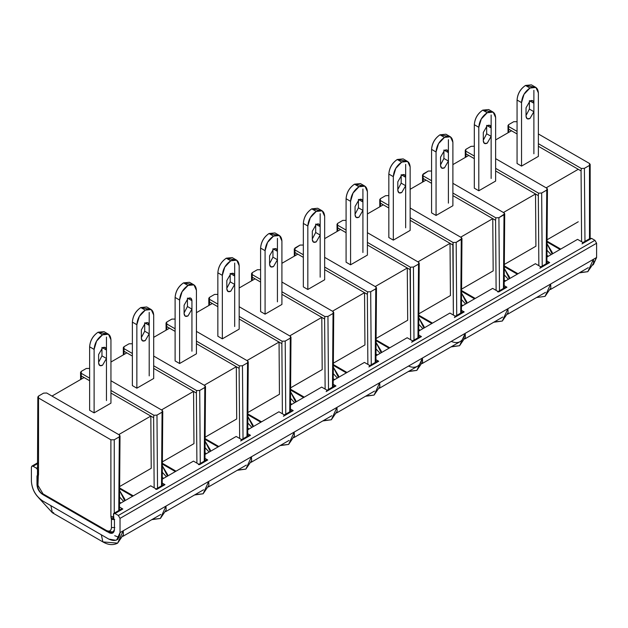 <?xml version="1.0" encoding="UTF-8"?>
<svg xmlns="http://www.w3.org/2000/svg" width="628" height="628" viewBox="0 0 628 628"><rect width="100%" height="100%" fill="white"/><g stroke="black" fill="none" stroke-linecap="round" stroke-linejoin="round"><path stroke-width="0.94" d="M332.455 311.213L364.538 292.687L324.66 269.663L364.538 292.687L332.455 311.213M303.34 257.354L297.79 254.152L281.917 263.313L297.79 254.152L294.987 252.535L295.011 255.753L294.273 248.947L300.051 245.069L303.34 245.053L300.051 245.069L294.964 248.013L294.987 252.535L303.34 257.354M322.195 210.843L317.705 208.253L311.755 208.841L316.245 211.432L311.755 208.841C306.613 212.35 303.811 217.209 303.34 223.419L307.83 226.009L303.34 223.419L303.34 286.894L307.83 289.484L307.83 226.009C308.293 219.8 311.103 214.941 316.245 211.432L322.195 210.843L324.66 216.291C324.127 210.741 321.316 209.124 316.245 211.432L310.295 217.712L307.83 226.009L307.83 289.484L324.66 279.766L324.66 216.291L324.66 279.766L307.83 289.484L303.34 286.894L303.34 223.419C303.881 217.249 306.684 212.39 311.755 208.841L319.511 210.309M289.712 335.894L321.795 317.368L281.917 294.344L321.795 317.368L289.712 335.894M260.596 282.035L255.046 278.832L239.174 287.993L255.046 278.832L252.244 277.207L252.268 280.433L251.53 273.627L252.221 272.685L257.307 269.75L260.596 269.726L257.307 269.75L252.221 272.685L252.244 277.207L260.596 282.035M279.452 235.524L274.962 232.933L269.012 233.522L273.502 236.112L279.452 235.524L281.917 240.971L281.917 304.447L265.087 314.165L260.596 311.567L265.087 314.165L281.917 304.447L281.917 240.971C281.383 235.421 278.573 233.797 273.502 236.112L267.552 242.392L265.087 250.682L265.087 314.165L265.087 250.682L260.596 248.091L260.596 311.567L260.596 248.091C261.138 241.929 263.941 237.07 269.012 233.522L276.767 234.99M246.969 360.566L279.052 342.048L239.174 319.016L279.052 342.048L246.969 360.566M217.853 306.715L212.303 303.505L196.431 312.673L212.303 303.505L209.501 301.887L209.524 305.114L208.786 298.308L209.477 297.366L214.564 294.43L217.853 294.406L214.564 294.43L209.477 297.366L209.501 301.887L217.853 306.715M236.709 260.196L232.219 257.606L226.268 258.194L230.759 260.793L226.268 258.194C221.127 261.703 218.324 266.562 217.853 272.772L222.343 275.362L217.853 272.772L217.853 336.247L222.343 338.837L222.343 275.362C222.807 269.153 225.617 264.294 230.759 260.793L236.709 260.196L239.174 265.644C238.64 260.094 235.83 258.477 230.759 260.793L224.808 267.073L222.343 275.362L222.343 338.837L239.174 329.127L239.174 265.644L239.174 329.127L222.343 338.837L217.853 336.247L217.853 272.772C218.395 266.602 221.197 261.743 226.268 258.194L234.024 259.662M204.226 385.247L236.309 366.721L196.431 343.697L236.309 366.721L204.226 385.247M175.11 331.388L169.56 328.185L153.687 337.346L169.56 328.185L166.758 326.568L166.781 329.786L166.043 322.98L166.734 322.038L171.821 319.103L175.11 319.087L171.821 319.103L166.734 322.038L166.758 326.568L175.11 331.388M196.431 353.8L179.6 363.518L175.11 360.927L179.6 363.518L196.431 353.8L196.431 290.324L196.431 353.8M161.482 409.927L193.565 391.401L153.687 368.377L193.565 391.401L161.482 409.927M132.367 356.068L126.817 352.865L110.944 362.026L126.817 352.865L124.014 351.24L124.038 354.467L123.3 347.661L123.991 346.719L129.078 343.783L132.367 343.759L129.078 343.783L123.991 346.719L124.014 351.24L132.367 356.068M151.222 309.557L146.732 306.966L140.782 307.555L145.272 310.146L140.782 307.555C135.64 311.064 132.838 315.915 132.367 322.125L136.857 324.715L132.367 322.125L132.367 385.6L136.857 388.19L136.857 324.715C137.32 318.506 140.13 313.655 145.272 310.146L151.222 309.557L153.687 315.005C153.154 309.455 150.343 307.83 145.272 310.146L139.322 316.426L136.857 324.715L136.857 388.19L153.687 378.48L153.687 315.005L153.687 378.48L136.857 388.19L132.367 385.6L132.367 322.125C132.908 315.963 135.711 311.103 140.782 307.555L148.538 309.023M118.739 434.6L150.822 416.081L110.944 393.05L150.822 416.081L118.739 434.6M89.623 380.749L84.073 377.538L51.991 396.064L84.073 377.538L81.271 375.921L81.295 379.147L80.557 372.341L81.248 371.399L86.334 368.463L89.623 368.44L86.334 368.463L81.248 371.399L81.271 375.921L89.623 380.749M108.479 334.229L103.989 331.639L98.039 332.228L102.529 334.818L98.039 332.228C92.897 335.737 90.094 340.596 89.623 346.805L94.114 349.396L89.623 346.805L89.623 410.28L94.114 412.871L94.114 349.396C94.577 343.186 97.379 338.327 102.529 334.818L108.479 334.229L110.944 339.677C110.41 334.127 107.6 332.51 102.529 334.818L96.579 341.106L94.114 349.396L94.114 412.871L110.944 403.152L110.944 339.677L110.944 403.152L94.114 412.871L89.623 410.28L89.623 346.805C90.165 340.635 92.968 335.776 98.039 332.228L105.794 333.696M375.199 286.533L407.282 268.015L367.404 244.983L407.282 268.015L375.199 286.533M346.083 232.682L340.533 229.471L324.66 238.64L340.533 229.471L337.731 227.854L337.754 231.08L337.016 224.274L337.707 223.333L342.794 220.397L346.083 220.373L342.794 220.397L337.707 223.333L337.471 225.114L346.083 230.091L337.471 225.114L337.731 227.854L346.083 232.682M364.939 186.171L360.448 183.572L354.498 184.169L358.988 186.759L364.939 186.171L367.404 191.611L367.404 255.094L350.573 264.804L346.083 262.214L350.573 264.804L367.404 255.094L367.404 191.611C366.87 186.061 364.059 184.444 358.988 186.759L353.038 193.039L350.573 201.329L350.573 264.804L350.573 201.329L346.083 198.738L346.083 262.214L346.083 198.738C346.625 192.568 349.427 187.709 354.498 184.169L362.254 185.629M417.942 261.86L450.025 243.334L410.147 220.31L450.025 243.334L417.942 261.86M388.834 208.001L383.276 204.799L367.404 213.96L383.276 204.799L388.834 208.001M407.682 161.49L403.192 158.9L397.241 159.488L401.732 162.079L407.682 161.49L410.147 166.938L410.147 230.413L393.316 240.131L388.834 237.541L393.316 240.131L410.147 230.413L410.147 166.938C409.613 161.388 406.803 159.763 401.732 162.079L395.781 168.359L393.316 176.649L393.316 240.131L393.316 176.649L388.834 174.058L388.834 237.541L388.834 174.058C389.368 167.896 392.17 163.037 397.241 159.488L404.997 160.956M460.685 237.18L492.768 218.654L452.89 195.63L492.768 218.654L460.685 237.18M431.577 183.321L426.02 180.118L410.147 189.287L426.02 180.118L431.577 183.321M450.425 136.81L445.935 134.219L439.985 134.808L444.475 137.399L439.985 134.808C434.843 138.317 432.04 143.176 431.577 149.386L436.06 151.976L431.577 149.386L431.577 212.861L436.06 215.451L436.06 151.976C436.523 145.767 439.333 140.907 444.475 137.399L450.425 136.81L452.89 142.258C452.356 136.708 449.546 135.091 444.475 137.399L438.525 143.679L436.06 151.976L436.06 215.451L452.89 205.733L452.89 142.258L452.89 205.733L436.06 215.451L431.577 212.861L431.577 149.386C432.111 143.215 434.914 138.356 439.985 134.808L447.74 136.276M503.428 212.507L535.519 193.981L495.633 170.949L535.519 193.981L503.428 212.507M474.321 158.649L468.763 155.438L452.89 164.607L468.763 155.438L474.321 158.649M493.168 112.137L488.678 109.547L482.728 110.136L487.218 112.726L482.728 110.136C477.586 113.637 474.784 118.496 474.321 124.705L478.803 127.296L474.321 124.705L474.321 188.18L478.803 190.771L478.803 127.296C479.266 121.086 482.076 116.227 487.218 112.726L493.168 112.137L495.633 117.577C495.1 112.027 492.289 110.41 487.218 112.726L481.268 119.006L478.803 127.296L478.803 190.771L495.633 181.06L495.633 117.577L495.633 181.06L478.803 190.771L474.321 188.18L474.321 124.705C474.854 118.535 477.657 113.676 482.728 110.136L490.484 111.596M546.172 187.827L578.262 169.301L538.377 146.277L578.262 169.301L546.172 187.827M517.064 133.968L511.506 130.765L495.633 139.926L511.506 130.765L508.704 129.14L508.727 132.367L507.989 125.561L508.68 124.619L513.751 121.699L517.119 121.699L513.751 121.699L508.68 124.619L508.445 126.409L517.064 131.378L508.445 126.409L508.704 129.14L517.064 133.968M535.912 87.457L531.421 84.866L525.471 85.455L529.961 88.046L525.471 85.455C520.329 88.964 517.527 93.815 517.064 100.025L521.546 102.615L517.064 100.025L517.064 163.508L521.546 166.098L521.546 102.615C522.009 96.406 524.82 91.555 529.961 88.046L535.912 87.457L538.377 92.905C537.843 87.355 535.032 85.73 529.961 88.046L524.011 94.326L521.546 102.615L521.546 166.098L538.377 156.38L538.377 92.905L538.377 156.38L521.546 166.098L517.064 163.508L517.064 100.025C517.598 93.862 520.4 89.003 525.471 85.455L533.227 86.923M162.377 461.87L193.966 443.635L193.565 391.401L193.966 443.635L162.377 461.87M205.121 437.198L236.709 418.962L236.309 366.721L236.709 418.962L205.121 437.198M247.864 412.518L279.452 394.282L279.052 342.048L279.452 394.282L247.864 412.518M290.607 387.837L322.195 369.602L321.795 317.368L322.195 369.602L290.607 387.837M333.35 363.165L364.939 344.929L364.538 292.687L364.939 344.929L333.35 363.165M376.094 338.484L407.682 320.249L407.282 268.015L407.682 320.249L376.094 338.484M418.837 313.804L450.425 295.568L450.025 243.334L452.835 244.951L453.086 242.51L456.179 242.377L461.266 239.441L460.709 313.168L461.266 239.441L461.502 237.651L461.957 238.507L456.179 242.377L456.737 315.468L456.179 242.377L453.086 242.51L410.147 217.72L453.086 242.51L453.369 315.052L452.835 244.951L450.025 243.334L450.425 295.568L418.837 313.804M461.58 289.131L493.168 270.896L492.768 218.654L495.578 220.279L495.83 217.83L452.89 193.039L495.83 217.83L495.578 220.279L492.768 218.654L493.168 270.896L461.58 289.131M504.323 264.451L535.912 246.215L535.519 193.981L538.322 195.598L538.573 193.157L495.633 168.359L538.573 193.157L538.322 195.598L535.519 193.981L535.912 246.215L504.323 264.451M547.067 239.77L578.262 221.77L547.067 239.77M151.222 468.315L150.822 416.081L151.222 468.315L119.634 486.551L151.222 468.315M388.63 195.583L385.537 195.716L388.63 195.583M410.147 208.001L461.502 237.651L410.147 208.001M431.577 180.731L422.958 175.762L423.217 178.501L426.02 180.118L423.217 178.501L423.241 181.72L422.958 175.762L431.577 180.731M496.112 290.371L495.578 220.279L496.112 290.371M461.572 290.552L475.239 298.441L461.572 290.552M385.537 195.716L380.45 198.652L380.215 200.434L388.834 205.411L380.215 200.434L379.759 199.594L380.45 198.652L385.537 195.716M499.48 290.788L498.922 217.696L495.83 217.83L498.922 217.696L504.009 214.76L504.245 212.978L452.89 183.321L504.245 212.978L504.708 213.834L498.922 217.696L499.48 290.788M431.577 171.02L428.28 171.036L423.194 173.98L422.958 175.762L422.503 174.914L428.28 171.036L431.577 171.02M448.4 139.667L448.4 152.62L448.4 139.667M448.4 161.043L448.4 203.142L448.4 161.043L444.475 167.841C442.104 168.924 440.801 168.163 440.55 165.58L440.55 157.157L444.475 150.359C446.846 149.276 448.149 150.029 448.4 152.62L448.4 161.043L443.918 158.452L443.918 150.029L443.918 158.452L440.55 164.881L443.918 158.452L448.4 161.043L448.4 152.62L443.918 150.029L448.4 152.62L447.254 150.076L444.475 150.359L440.55 157.157L440.55 165.58L441.696 168.116L444.475 167.841L448.4 161.043M454.868 316.488L456.054 316.606L464.194 311.912L463.001 311.794L454.868 316.488M380.474 203.174L380.215 200.434L380.474 203.174L383.276 204.799L380.474 203.174L380.497 206.4L380.474 203.174M497.611 291.808L498.797 291.926L506.937 287.231L505.744 287.114L506.937 287.231L498.797 291.926L492.658 288.385L461.454 306.401L492.658 288.385L498.797 291.926L497.611 291.808L505.744 287.114M503.452 288.488L504.009 214.76L503.452 288.488M107.467 531.861L109.194 532.442L107.467 531.861M418.805 317.815L423.947 328.051L424.081 326.599L418.805 317.815M461.549 293.135L466.69 303.371L466.824 301.919L461.549 293.135M547.043 243.782L552.177 254.018L552.31 252.566L547.043 243.782M504.3 268.462L509.434 278.699L509.567 277.246L504.3 268.462M205.089 441.201L210.231 451.438L210.364 449.986L205.089 441.201M119.603 490.562L124.744 500.799L124.878 499.339L119.603 490.562M162.346 465.882L167.488 476.118L167.621 474.666L162.346 465.882M247.832 416.529L252.974 426.765L253.108 425.305L247.832 416.529M290.576 391.848L295.717 402.085L295.851 400.633L290.576 391.848M333.319 367.168L338.461 377.404L338.594 375.952L333.319 367.168M376.062 342.496L381.204 352.732L381.337 351.272L376.062 342.496M462.506 312.885L464.194 311.912L461.423 310.311L464.194 311.912L456.054 316.606L449.915 313.058L456.054 316.606L454.374 317.58M407.172 337.738L375.968 355.754L407.172 337.738L413.31 341.287L407.172 337.738M377.02 362.238L378.708 361.265L375.937 359.671L378.708 361.265L370.567 365.959L364.428 362.419L333.225 380.435L364.428 362.419L370.567 365.959L368.887 366.933M334.277 386.919L335.964 385.945L333.193 384.344L335.964 385.945L327.824 390.64L321.685 387.091L290.481 405.107L321.685 387.091L327.824 390.64L326.144 391.613M291.533 411.591L293.221 410.618L290.45 409.024L293.221 410.618L285.081 415.32L278.942 411.772L247.738 429.788L278.942 411.772L285.081 415.32L283.401 416.285M248.79 436.272L250.478 435.298L247.707 433.705L250.478 435.298L242.337 439.993L236.199 436.452L204.995 454.468L236.199 436.452L242.337 439.993L240.657 440.966M204.964 458.377L207.727 459.979L199.594 464.673L193.455 461.125L162.252 479.14L193.455 461.125L199.594 464.673L198.409 464.555L199.594 464.673L207.727 459.979L204.964 458.377M162.22 483.058L164.983 484.651L156.851 489.353L150.712 485.805L119.508 503.821L150.712 485.805L156.851 489.353L155.666 489.236L156.851 489.353L164.983 484.651L162.22 483.058M121.149 509.967L122.829 508.994L119.485 507.055L122.829 508.994L114.979 513.523L118.347 515.47L594.92 240.32L591.552 238.381L583.695 242.91L577.556 239.37L546.941 257.04L577.556 239.37L583.695 242.91L582.015 243.884M547.993 263.524L549.681 262.559L546.91 260.958L549.681 262.559L541.548 267.253L535.401 263.705L504.198 281.721L535.401 263.705L541.548 267.253L539.86 268.227M504.166 285.638L506.937 287.231L504.166 285.638M449.915 313.058L418.711 331.074L449.915 313.058M419.763 337.558L421.451 336.592L418.68 334.991L421.451 336.592L411.63 342.252M590.359 238.263L582.509 242.793L583.695 242.91L591.552 238.381L590.014 238.656L591.552 238.381L594.92 240.32L118.347 515.47L120.027 518.383L120.027 532.63L123.221 530.786L120.027 532.63L116.745 539.899L115.89 540.292L108.809 539.114L42.618 500.893C35.812 496.308 32.075 489.832 31.4 481.464L31.4 467.216L31.895 466.125L33.08 466.243L37.829 463.503L33.08 466.243L36.448 468.19L37.829 467.389L36.448 468.19L33.08 466.243L31.895 466.125L31.4 467.216L31.4 481.464C32.114 489.691 35.851 496.167 42.618 500.893L108.809 539.114C115.576 542.192 119.312 540.033 120.027 532.63L120.027 518.383L118.347 515.47L114.979 513.523L113.44 513.798L113.872 518.822L113.44 516.711L113.786 513.406L121.644 508.876L122.829 508.994L114.979 513.523L113.44 513.798M418.829 315.225L432.496 323.114L418.829 315.225M37.272 484.518L36.981 484.69C37.288 488.827 39.164 492.062 42.594 494.401C39.211 492.038 37.335 488.796 36.981 484.69L36.981 476.071L37.468 475.09L36.981 476.071L37.272 484.518M113.872 518.83L114.445 520.8L114.445 529.412C114.092 533.109 112.224 534.192 108.84 532.646L112.804 533.046L114.445 529.412L114.445 520.8L113.872 518.83L111.415 519.183L113.872 518.83M37.994 473.159L38.528 474.627L38.284 476.04L37.845 474.014L38.284 476.04L38.528 474.627L37.994 470.246L36.448 468.19L37.994 470.246M163.798 484.533L164.983 484.651L163.798 484.533L155.666 489.236M206.047 460.952L207.727 459.979L206.541 459.861L198.409 464.555M593.311 264.749L596.6 257.488L123.221 530.786L117.64 543.134L123.221 530.786L596.6 257.488L596.6 243.24L120.027 518.383L596.6 243.24L594.92 240.32L596.6 243.24L596.6 257.488L592.636 265.079M418.758 324.26L422.872 328.68L418.758 324.26M461.502 299.58L465.615 303.999L461.502 299.58M546.988 250.227L551.101 254.646L546.988 250.227M504.245 274.899L508.358 279.319L504.245 274.899M205.042 447.646L209.148 452.066L204.783 447.458M119.556 496.999L123.661 501.419L119.556 496.999M162.299 472.327L166.404 476.738L162.299 472.327M247.785 422.966L251.891 427.385L247.526 422.777M290.529 398.293L294.642 402.705L290.529 398.293M333.272 373.613L337.385 378.032L333.272 373.613M376.015 348.933L380.128 353.352L376.015 348.933M108.079 531.437L112.844 531.908L114.429 529.914L112.844 531.908L109.892 532.544L106.893 531.555L106.399 530.464L43.01 493.867L43.505 494.958L43.01 493.867L106.399 530.464C109.445 531.853 111.125 530.88 111.446 527.551L111.446 519.427L114.689 519.489L111.415 519.183L111.446 527.551C111.172 530.95 109.484 531.924 106.399 530.464L106.893 531.555L43.505 494.958C39.666 492.368 37.586 488.772 37.264 484.157L43.01 493.867L37.264 484.157L37.264 476.024L38.002 476.793L37.46 474.972L37.829 397.037L38.528 396.064L43.591 393.136L46.684 393.002L43.591 393.136L38.528 396.064L38.528 398.011L37.829 397.037M389.752 347.794L376.086 339.905L389.752 347.794M347.009 372.475L333.342 364.585L347.009 372.475M304.266 397.147L290.599 389.258L304.266 397.147M218.78 446.508L205.113 438.619L218.78 446.508M176.036 471.181L162.369 463.291L176.036 471.181M133.293 495.861L119.626 487.972L133.293 495.861M261.523 421.828L247.856 413.938L261.523 421.828M517.982 273.761L504.315 265.872L517.982 273.761M560.726 249.088L547.059 241.191L560.726 249.088M369.382 365.841L370.567 365.959L378.708 361.265L377.514 361.147L369.382 365.841M326.639 390.522L327.824 390.64L335.964 385.945L334.771 385.828L326.639 390.522M283.895 415.202L285.081 415.32L293.221 410.618L292.028 410.5L283.895 415.202M241.152 439.875L242.337 439.993L250.478 435.298L249.285 435.18L241.152 439.875M540.355 267.136L541.548 267.253L549.681 262.559L548.487 262.441L540.355 267.136M412.125 341.169L413.31 341.287L421.451 336.592L420.258 336.467L412.125 341.169M367.404 232.682L418.758 262.331L419.214 263.187L418.523 264.113L417.965 337.848L418.523 264.113L413.436 267.049L413.993 340.141L413.436 267.049L410.343 267.19L410.092 269.632L407.282 268.015L410.092 269.632L410.626 339.732L410.343 267.19L413.436 267.049L418.523 264.113L418.758 262.331L367.404 232.682M474.321 156.058L465.701 151.081L465.96 153.821L468.763 155.438L465.96 153.821L465.984 157.047L465.246 150.241L465.937 149.299L471.024 146.363L474.116 146.222L471.024 146.363L465.937 149.299L465.701 151.081L474.321 156.058M37.382 475.608L37.264 476.024L37.382 475.608M37.562 474.768L38.002 476.793L38.292 476.04M38.528 474.627L38.528 398.011L38.528 474.627M114.249 513.194L114.249 439.781L110.889 439.781L110.889 516.404L113.44 516.711L110.889 516.404L111.125 518.092L113.582 517.739L111.125 518.092L111.415 519.183L110.889 516.404L110.889 439.781L38.528 398.011L110.889 439.781L114.249 439.781L114.249 513.194M592.667 264.977L591.976 265.511M583.757 242.879L584.966 241.435L584.409 168.343L589.48 165.415L589.48 163.468L538.377 133.968L589.48 163.468L590.171 164.442L589.48 165.415L589.48 238.828L589.48 165.415L584.409 168.343L584.966 241.435L589.48 238.828M38.284 476.04L37.963 485.122L37.963 476.997L37.264 476.024L37.452 474.988M114.814 527.551L111.446 527.551L114.814 527.551M367.875 364.405L367.349 294.312L364.538 292.687L367.349 294.312L367.875 364.405M325.131 389.085L324.605 318.985L321.795 317.368L324.605 318.985L325.131 389.085M239.645 438.438L239.119 368.346L236.309 366.721L239.119 368.346L239.645 438.438M196.902 463.119L196.376 393.018L193.565 391.401L196.376 393.018L196.902 463.119M154.158 487.799L153.632 417.699L150.822 416.081L153.632 417.699L154.158 487.799M282.388 413.766L281.862 343.665L279.052 342.048L281.862 343.665L282.388 413.766M538.855 265.699L538.322 195.598L538.855 265.699M581.599 241.701L581.065 170.918L578.262 169.301L581.065 170.918L581.599 241.701M376.015 287.012L376.47 287.867L375.779 288.794L375.222 362.521L375.779 288.794L370.693 291.73L371.25 364.821L370.693 291.73L367.6 291.863L367.349 294.312L367.6 291.863L324.66 267.073L367.6 291.863L370.693 291.73L375.779 288.794L376.015 287.012L324.66 257.354L376.015 287.012M333.272 311.684L333.727 312.54L333.036 313.466L332.479 387.201L333.036 313.466L327.949 316.41L328.507 389.501L327.949 316.41L324.857 316.543L324.605 318.985L324.857 316.543L281.917 291.753L324.857 316.543L327.949 316.41L333.036 313.466L333.272 311.684L281.917 282.035L333.272 311.684M290.529 336.365L290.984 337.22L290.293 338.147L289.736 411.882L290.293 338.147L285.206 341.083L285.764 414.174L285.206 341.083L282.113 341.224L281.862 343.665L282.113 341.224L239.174 316.426L282.113 341.224L285.206 341.083L290.293 338.147L290.529 336.365L239.174 306.715L290.529 336.365M247.785 361.037L248.241 361.901L247.55 362.827L246.992 436.554L247.55 362.827L242.463 365.763L243.02 438.854L242.463 365.763L239.37 365.896L239.119 368.346L239.37 365.896L196.431 341.106L239.37 365.896L242.463 365.763L247.55 362.827L247.785 361.037L196.431 331.388L247.785 361.037M205.042 385.718L205.497 386.573L204.806 387.5L204.249 461.235L204.806 387.5L199.72 390.443L200.277 463.535L199.72 390.443L196.627 390.577L196.376 393.018L196.627 390.577L153.687 365.786L196.627 390.577L199.72 390.443L204.806 387.5L205.042 385.718L153.687 356.068L205.042 385.718M162.299 410.398L162.754 411.254L162.063 412.18L161.506 485.915L162.063 412.18L156.976 415.116L157.534 488.207L156.976 415.116L153.884 415.257L153.632 417.699L153.884 415.257L110.944 390.459L153.884 415.257L156.976 415.116L162.063 412.18L162.299 410.398L110.944 380.749L162.299 410.398M119.556 435.071L120.011 435.934L119.32 436.86L118.763 510.588L119.32 436.86L114.249 439.781L119.32 436.86L119.556 435.071L46.684 393.002L119.556 435.071M584.409 168.343L581.316 168.477L581.065 170.918L581.316 168.477L584.409 168.343M546.988 188.298L547.451 189.154L546.753 190.08L546.195 263.815L546.753 190.08L541.666 193.016L542.223 266.107L541.666 193.016L538.573 193.157L541.666 193.016L546.753 190.08L546.988 188.298L495.633 158.649L546.988 188.298M367.404 242.392L410.343 267.19L367.404 242.392M405.657 185.723L401.732 192.521C399.361 193.597 398.058 192.843 397.807 190.253L397.807 181.837L401.732 175.031C404.102 173.956 405.405 174.71 405.657 177.3L405.657 227.823L405.657 185.723L401.174 183.133L401.174 174.71L405.657 177.3L405.657 164.348L405.657 177.3L404.51 174.757L401.732 175.031L397.807 181.837L397.807 190.253L398.953 192.796L401.732 192.521L405.657 185.723L405.657 177.3L401.174 174.71L401.174 183.133L397.807 189.562L401.174 183.133L405.657 185.723M491.143 114.987L491.143 127.947L491.143 114.987M491.143 136.362L491.143 178.47L491.143 136.362L487.218 143.168C484.847 144.244 483.544 143.49 483.293 140.9L483.293 132.477L487.218 125.678C489.589 124.595 490.892 125.357 491.143 127.947L491.143 136.362L486.661 133.772L486.661 125.357L486.661 133.772L483.293 140.201L486.661 133.772L491.143 136.362L491.143 127.947L486.661 125.357L491.143 127.947L489.997 125.404L487.218 125.678L483.293 132.477L483.293 140.9L484.439 143.443L487.218 143.168L491.143 136.362M53.67 512.652L52.391 512.762L50.868 505.658L52.391 512.762L38.489 497.604M102.874 541.909C108.275 545.033 113.197 545.442 117.64 543.134L102.874 541.909L101.351 534.805L102.874 541.909L52.391 512.762M119.03 537.403L114.728 535.692M593.578 263.32L593.405 259.333L587.816 271.681L579.77 272.568M538.377 143.686L581.316 168.477L538.377 143.686M422.605 362.034L422.432 358.046L416.843 370.394L408.797 371.281M465.348 337.354L465.175 333.366L459.586 345.714L465.175 333.366C463.04 341.703 458.393 344.387 451.234 341.412M451.006 346.907L459.586 345.714L451.54 346.601M493.749 322.235L502.329 321.034L507.919 308.686L502.329 321.034L494.283 321.929M550.835 288.001L550.662 284.013L545.073 296.361L550.662 284.013M593.625 263.124L587.816 271.681L593.405 259.333M508.091 312.681L507.919 308.686M208.889 485.42L208.716 481.433L203.127 493.781L195.08 494.668M237.29 470.301L245.87 469.1L251.459 456.752L245.87 469.1L237.824 469.995M123.402 534.773L123.221 530.786M151.803 519.654L160.383 518.453L165.973 506.113L160.383 518.453L152.337 519.348M166.145 510.101L165.973 506.113M208.936 485.224L203.127 493.781L208.716 481.433M250.721 462.389L251.632 460.748L251.459 456.752M280.033 445.621L288.613 444.428L294.202 432.08L288.613 444.428L280.567 445.315M294.375 436.067L294.202 432.08M322.776 420.941L331.356 419.747L336.946 407.399L331.356 419.747L323.31 420.634M337.118 411.387L336.946 407.399M365.52 396.268L374.1 395.067L379.689 382.719L374.1 395.067L366.053 395.962M379.861 386.715L379.689 382.719M422.652 361.83L416.843 370.394L422.432 358.046C420.297 366.383 415.65 369.06 408.49 366.093M303.34 254.764L294.728 249.795L303.34 254.764M260.596 279.444L251.985 274.467L260.596 279.444M175.11 328.797L166.499 323.828L175.11 328.797M132.367 353.478L123.755 348.501L132.367 353.478M89.623 378.158L81.012 373.181L89.623 378.158M217.853 304.125L209.242 299.148L217.853 304.125M401.732 162.079L397.241 159.488C392.1 162.997 389.297 167.849 388.834 174.058L393.316 176.649C393.78 170.439 396.59 165.588 401.732 162.079M106.454 337.087L106.454 350.047L106.454 337.087M106.454 358.462L106.454 400.562L106.454 358.462L102.529 365.268C100.158 366.344 98.855 365.59 98.604 363L98.604 354.577L102.529 347.779C104.9 346.695 106.203 347.457 106.454 350.047L106.454 358.462L101.964 355.872L101.964 347.449L101.964 355.872L98.604 362.301L101.964 355.872L106.454 358.462L106.454 350.047L101.964 347.449L106.454 350.047L105.308 347.504L102.529 347.779L98.604 354.577L98.604 363L99.75 365.543L102.529 365.268L106.454 358.462M362.913 210.396L358.988 217.202C356.618 218.277 355.315 217.524 355.063 214.933L355.063 206.51L358.988 199.712C361.359 198.629 362.662 199.39 362.913 201.981L362.913 252.503L362.913 210.396L358.431 207.805L358.431 199.39L362.913 201.981L362.913 189.02L362.913 201.981L361.767 199.437L358.988 199.712L355.063 206.51L355.063 214.933L356.209 217.476L358.988 217.202L362.913 210.396L362.913 201.981L358.431 199.39L358.431 207.805L355.063 214.234L358.431 207.805L362.913 210.396M320.17 213.701L320.17 226.653L320.17 213.701M320.17 235.076L320.17 277.176L320.17 235.076L316.245 241.874C313.874 242.958 312.571 242.196 312.32 239.606L312.32 231.19L316.245 224.384C318.616 223.309 319.919 224.063 320.17 226.653L320.17 235.076L315.688 232.486L315.688 224.063L315.688 232.486L312.32 238.915L315.688 232.486L320.17 235.076L320.17 226.653L315.688 224.063L320.17 226.653L319.024 224.11L316.245 224.384L312.32 231.19L312.32 239.606L313.466 242.149L316.245 241.874L320.17 235.076M277.427 259.757L273.502 266.555C271.131 267.63 269.828 266.876 269.577 264.286L269.577 255.863L273.502 249.065C275.873 247.989 277.176 248.743 277.427 251.333L277.427 301.856L277.427 259.757L272.945 257.166L272.945 248.743L277.427 251.333L277.427 238.381L277.427 251.333L276.281 248.79L273.502 249.065L269.577 255.863L269.577 264.286L270.723 266.829L273.502 266.555L277.427 259.757L277.427 251.333L272.945 248.743L272.945 257.166L269.577 263.595L272.945 257.166L277.427 259.757M191.94 351.209L191.94 309.109L188.015 315.908C185.645 316.991 184.342 316.229 184.09 313.639L184.09 305.224L188.015 298.418C190.386 297.342 191.689 298.096 191.94 300.686L191.94 351.209M193.966 284.877L189.475 282.286L183.525 282.875L188.015 285.465L193.966 284.877L196.431 290.324C195.897 284.774 193.086 283.157 188.015 285.465L182.065 291.745L179.6 300.043L179.6 363.518L179.6 300.043L175.11 297.452L175.11 360.927L175.11 297.452C175.652 291.282 178.454 286.423 183.525 282.875L191.281 284.343M184.09 312.948L187.45 306.519L187.45 298.096L191.94 300.686L190.794 298.143L188.015 298.418L184.09 305.224L184.09 313.639L185.236 316.182L188.015 315.908L191.94 309.109L187.45 306.519L184.09 312.948M234.684 263.054L234.684 276.014L234.684 263.054M234.684 284.429L234.684 326.529L234.684 284.429L230.759 291.235C228.388 292.31 227.085 291.557 226.834 288.966L226.834 280.543L230.759 273.745C233.129 272.662 234.432 273.423 234.684 276.014L234.684 284.429L230.193 281.839L230.193 273.423L230.193 281.839L226.834 288.268L230.193 281.839L234.684 284.429L234.684 276.014L230.193 273.423L234.684 276.014L233.538 273.47L230.759 273.745L226.834 280.543L226.834 288.966L227.98 291.51L230.759 291.235L234.684 284.429M149.197 312.414L149.197 325.367L149.197 312.414M149.197 333.79L149.197 375.889L149.197 333.79L145.272 340.588C142.901 341.663 141.598 340.91 141.347 338.319L141.347 329.896L145.272 323.098C147.643 322.023 148.946 322.776 149.197 325.367L149.197 333.79L144.707 331.199L144.707 322.776L144.707 331.192L141.347 337.629L144.707 331.192L149.197 333.79L149.197 325.367L144.707 322.776L149.197 325.367L148.051 322.823L145.272 323.098L141.347 329.896L141.347 338.319L142.493 340.863L145.272 340.588L149.197 333.79M533.886 90.314L533.886 103.267L533.886 90.314M533.886 111.69L533.886 153.789L533.886 111.69L529.961 118.488C527.591 119.563 526.288 118.81 526.036 116.219L526.036 107.804L529.961 100.998C532.332 99.923 533.635 100.676 533.886 103.267L533.886 111.69L529.404 109.099L529.404 100.676L529.404 109.099L526.036 115.528L529.404 109.099L533.886 111.69L533.886 103.267L529.404 100.676L533.886 103.267L532.74 100.723L529.961 100.998L526.036 107.804L526.036 116.219L527.182 118.763L529.961 118.488L533.886 111.69M358.988 186.759L354.498 184.169C349.356 187.67 346.554 192.529 346.083 198.738L350.573 201.329C351.036 195.12 353.847 190.26 358.988 186.759M273.502 236.112L269.012 233.522C263.87 237.031 261.067 241.882 260.596 248.091L265.087 250.682C265.55 244.473 268.36 239.621 273.502 236.112M188.015 285.465L183.525 282.875C178.383 286.384 175.581 291.243 175.11 297.452L179.6 300.043C180.063 293.833 182.874 288.974 188.015 285.465M191.94 309.109L191.94 300.686L187.45 298.096L187.45 306.519L191.94 309.109M461.965 238.499L461.407 312.713M422.503 175.024L422.55 182.12M474.556 298.834L461.564 291.337M379.759 199.704L379.807 206.8M504.708 213.826L504.151 288.04M112.844 531.908L114.218 531.115M389.07 348.187L376.078 340.69M346.326 372.867L333.335 365.37M303.583 397.548L290.591 390.043M431.813 323.514L418.821 316.01M218.097 446.9L205.105 439.404M175.353 471.581L162.362 464.076M132.61 496.253L119.618 488.757M260.84 422.22L247.848 414.723M517.299 274.153L504.308 266.657M560.043 249.481L547.051 241.976M31.895 466.125L37.829 462.703M116.745 539.899L118.072 539.13M590.171 164.442L590.171 238.373M376.478 287.86L375.921 362.073M333.735 312.532L333.178 386.746M290.992 337.212L290.434 411.426M248.248 361.893L247.691 436.099M205.505 386.565L204.948 460.779M162.205 485.46L162.762 411.246M120.019 435.926L119.461 510.132M547.451 189.146L546.894 263.36M419.221 263.179L418.664 337.393M294.273 249.057L294.32 256.153M337.016 224.377L337.063 231.473M465.246 150.351L465.293 157.44M508.044 132.767L507.989 125.6M80.604 379.54L80.549 372.373M123.292 347.771L123.347 354.867M166.043 323.09L166.09 330.187M208.786 298.41L208.834 305.506M251.53 273.737L251.577 280.834M460.018 341.711L422.173 363.557M464.916 338.885L502.761 317.03M507.66 314.204L545.504 292.35M550.403 289.524L588.248 267.677M122.962 536.304L160.815 514.45M165.706 511.624L203.558 489.769M246.302 465.097L208.449 486.951M289.045 440.416L251.192 462.271M331.788 415.736L293.935 437.59M374.531 391.063L336.687 412.918M417.275 366.383L379.43 388.237M420.148 330.25L418.719 329.425M465.395 337.158L459.586 345.714M462.891 305.569L461.462 304.745M550.882 287.797L545.073 296.361L536.493 297.554M548.377 256.216L546.949 255.392M579.236 272.874L587.816 271.681M508.138 312.477L502.329 321.034M505.634 280.889L504.205 280.064M206.431 453.636L205.003 452.812M123.449 534.577L117.64 543.134M120.945 502.989L119.516 502.165M166.192 509.897L160.383 518.453M163.688 478.308L162.26 477.492M194.547 494.974L203.127 493.781M251.679 460.544L245.87 469.1M249.175 428.955L247.746 428.131M294.422 435.863L288.613 444.428M291.918 404.283L290.489 403.459M337.165 411.191L331.356 419.747M334.661 379.602L333.233 378.778M379.909 386.51L374.1 395.067M377.404 354.922L375.976 354.098M408.263 371.588L416.843 370.394"/></g></svg>
